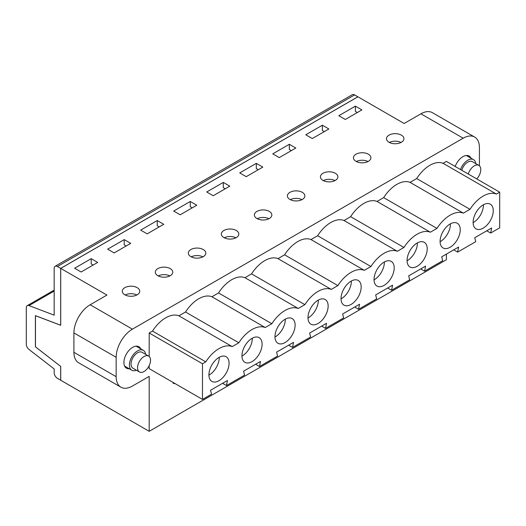 <?xml version="1.0" encoding="UTF-8"?>
<svg xmlns="http://www.w3.org/2000/svg" width="526" height="526" viewBox="0 0 526 526"><rect width="100%" height="100%" fill="white"/><g stroke="black" fill="none" stroke-linecap="round" stroke-linejoin="round"><path stroke-width="0.79" d="M455.174 166.466A12.414 7.167 -60 0 1 469.113 156.051A12.414 7.167 -60 0 1 470.994 158.201M499.7 192.174L496.393 194.081A28.726 16.589 120 0 0 469.988 209.328L463.367 213.148A28.726 16.589 120 0 0 436.961 228.396L430.347 232.216A28.726 16.589 120 0 0 403.942 247.457L397.321 251.277A28.726 16.589 120 0 0 370.915 266.524L364.301 270.344A28.726 16.589 120 0 0 337.889 285.592L331.275 289.412A28.726 16.589 120 0 0 304.87 304.659L298.249 308.479A28.726 16.589 120 0 0 271.843 323.72L265.229 327.54A28.726 16.589 120 0 0 238.824 342.788L232.203 346.608A28.726 16.589 120 0 0 205.797 361.855L202.49 363.762L202.49 399.418L211.524 394.204L210.551 390.259L227.456 380.502L226.476 385.571L244.551 375.137L243.577 371.198L260.475 361.434L259.502 366.504L277.57 356.069L276.597 352.131L293.501 342.373L292.522 347.436L310.596 337.002L309.623 333.063L326.521 323.306L325.548 328.375L343.623 317.941L342.643 313.996L359.547 304.238L358.568 309.308L376.642 298.873L375.669 294.935L392.567 285.171L391.594 290.24L409.669 279.806L408.689 275.867L425.593 266.11L424.62 271.173L442.688 260.738L441.715 256.8L458.613 247.042L457.64 252.112L475.714 241.677L474.735 237.732L491.639 227.975L490.666 233.044L499.7 227.824L499.7 192.174L446.396 161.397L443.083 163.303A28.726 16.589 120 0 0 416.677 178.551L410.063 182.371A28.726 16.589 120 0 0 383.658 197.618L377.037 201.438A28.726 16.589 120 0 0 350.632 216.686L344.017 220.506A28.726 16.589 120 0 0 317.612 235.747L310.991 239.567A28.726 16.589 120 0 0 284.586 254.814L277.971 258.634A28.726 16.589 120 0 0 251.566 273.882L244.945 277.702A28.726 16.589 120 0 0 218.54 292.949L211.925 296.769A28.726 16.589 120 0 0 185.52 312.01L178.899 315.83A28.726 16.589 120 0 0 152.494 331.078L149.187 332.991L149.187 356.47M149.187 365.649L149.187 368.641L202.49 399.418M175.349 383.75L173.172 383.316L173.172 382.494M120.921 387.195L78.67 362.802A22.986 13.268 -60 0 1 73.91 352.282L73.91 332.912A22.986 13.268 -60 0 1 90.156 304.764L106.929 295.079L60.714 268.398L60.714 325.298L35.466 315.712L35.466 346.864L60.714 366.431L60.714 380.239L149.187 431.32L149.187 376.373L132.414 386.058A22.986 13.268 -60 0 1 120.921 387.195A22.986 13.268 -60 0 1 116.161 376.675L116.161 357.312A22.986 13.268 -60 0 1 132.414 329.158L463.169 138.2A22.986 13.268 -60 0 1 474.656 137.062A22.986 13.268 -60 0 1 479.416 147.582L479.416 165.815M149.187 431.32L446.396 259.726L446.396 254.097M129.271 368.765A12.414 7.167 -60 0 1 126.47 368.207A12.414 7.167 -60 0 1 126.47 353.873A12.414 7.167 -60 0 1 138.877 346.713A12.414 7.167 -60 0 1 140.764 348.863M202.49 363.762L149.187 332.991M60.714 268.398L357.923 96.804L404.139 123.492L420.912 113.807A22.986 13.268 -60 0 1 432.405 112.669L474.656 137.062M125.181 294.987A8.732 5.043 180 0 1 136.845 294.987M158.208 275.92A8.732 5.043 180 0 1 169.872 275.92M191.227 256.859A8.732 5.043 180 0 1 202.891 256.859M224.254 237.791A8.732 5.043 180 0 1 235.918 237.791M257.273 218.724A8.732 5.043 180 0 1 268.944 218.724M290.299 199.656A8.732 5.043 180 0 1 301.963 199.656M323.326 180.596A8.732 5.043 180 0 1 334.99 180.596M356.345 161.528A8.732 5.043 180 0 1 368.009 161.528M389.372 142.461A8.732 5.043 180 0 1 401.036 142.461M262.099 344.175A14.248 8.225 -60 0 1 255.879 358.515A14.248 8.225 -60 0 1 244.899 362.329A14.248 8.225 -60 0 1 242.716 350.914A14.248 8.225 -60 0 1 252.026 338.356A14.248 8.225 -60 0 1 259.147 337.653A14.248 8.225 -60 0 1 262.099 344.175M328.145 306.04A14.248 8.225 -60 0 1 321.925 320.38A14.248 8.225 -60 0 1 310.945 324.2A14.248 8.225 -60 0 1 308.762 312.779A14.248 8.225 -60 0 1 318.072 300.221A14.248 8.225 -60 0 1 325.2 299.518A14.248 8.225 -60 0 1 328.145 306.04M394.198 267.912A14.248 8.225 -60 0 1 387.978 282.252A14.248 8.225 -60 0 1 376.991 286.065A14.248 8.225 -60 0 1 374.808 274.651A14.248 8.225 -60 0 1 384.118 262.093A14.248 8.225 -60 0 1 391.245 261.389A14.248 8.225 -60 0 1 394.198 267.912M460.243 229.777A14.248 8.225 -60 0 1 454.023 244.117A14.248 8.225 -60 0 1 443.043 247.937A14.248 8.225 -60 0 1 440.854 236.516A14.248 8.225 -60 0 1 450.164 223.958A14.248 8.225 -60 0 1 457.291 223.254A14.248 8.225 -60 0 1 460.243 229.777M493.263 210.709A14.248 8.225 -60 0 1 487.043 225.049A14.248 8.225 -60 0 1 476.063 228.869A14.248 8.225 -60 0 1 473.88 217.448A14.248 8.225 -60 0 1 483.19 204.897A14.248 8.225 -60 0 1 490.311 204.187A14.248 8.225 -60 0 1 493.263 210.709M427.217 248.844A14.248 8.225 -60 0 1 420.997 263.184A14.248 8.225 -60 0 1 410.017 267.004A14.248 8.225 -60 0 1 407.834 255.583A14.248 8.225 -60 0 1 417.144 243.025A14.248 8.225 -60 0 1 424.265 242.322A14.248 8.225 -60 0 1 427.217 248.844M361.171 286.972A14.248 8.225 -60 0 1 354.951 301.313A14.248 8.225 -60 0 1 343.971 305.133A14.248 8.225 -60 0 1 341.788 293.712A14.248 8.225 -60 0 1 351.092 281.16A14.248 8.225 -60 0 1 358.219 280.45A14.248 8.225 -60 0 1 361.171 286.972M295.125 325.107A14.248 8.225 -60 0 1 288.905 339.448A14.248 8.225 -60 0 1 277.925 343.268A14.248 8.225 -60 0 1 275.742 331.847A14.248 8.225 -60 0 1 285.046 319.289A14.248 8.225 -60 0 1 292.173 318.585A14.248 8.225 -60 0 1 295.125 325.107M229.08 363.236A14.248 8.225 -60 0 1 222.86 377.576A14.248 8.225 -60 0 1 211.879 381.396A14.248 8.225 -60 0 1 209.69 369.975A14.248 8.225 -60 0 1 219 357.424A14.248 8.225 -60 0 1 226.127 356.713A14.248 8.225 -60 0 1 229.08 363.236M91.202 258.674L97.698 262.428L81.122 272.001L74.62 268.247L91.202 258.674L91.202 263.934L93.148 265.058M124.221 239.613L130.724 243.36L114.149 252.934L107.646 249.179L124.221 239.613L124.221 244.866L126.174 245.99M157.248 220.545L163.744 224.3L147.168 233.866L140.672 230.118L157.248 220.545L157.248 225.799L159.194 226.923M190.267 201.478L196.77 205.232L180.194 214.805L173.692 211.051L190.267 201.478L190.267 206.731L192.22 207.862M223.294 182.41L229.796 186.165L213.214 195.738L206.718 191.983L223.294 182.41L223.294 187.67L225.24 188.795M256.313 163.349L262.816 167.104L246.24 176.67L239.738 172.916L256.313 163.349L256.313 168.603L258.266 169.727M289.339 144.282L295.842 148.036L279.26 157.603L272.764 153.855L289.339 144.282L289.339 149.535L291.292 150.66M322.359 125.214L328.862 128.969L312.286 138.542L305.784 134.787L322.359 125.214L322.359 130.468L324.312 131.599M355.385 106.147L361.888 109.901L345.312 119.474L338.81 115.72L355.385 106.147L355.385 111.407L357.338 112.531M389.03 142.276A8.732 5.043 180 0 1 386.465 138.706A8.732 5.043 180 0 1 395.204 133.663A8.732 5.043 180 0 1 403.935 138.706A8.732 5.043 180 0 1 398.544 143.368A8.732 5.043 180 0 1 389.03 142.276M356.003 161.337A8.732 5.043 180 0 1 353.446 157.774A8.732 5.043 180 0 1 362.177 152.731A8.732 5.043 180 0 1 370.915 157.774A8.732 5.043 180 0 1 365.524 162.435A8.732 5.043 180 0 1 356.003 161.337M322.977 180.405A8.732 5.043 180 0 1 320.419 176.841A8.732 5.043 180 0 1 329.158 171.798A8.732 5.043 180 0 1 337.889 176.841A8.732 5.043 180 0 1 332.498 181.496A8.732 5.043 180 0 1 322.977 180.405M289.957 199.472A8.732 5.043 180 0 1 287.4 195.909A8.732 5.043 180 0 1 296.131 190.866A8.732 5.043 180 0 1 304.863 195.909A8.732 5.043 180 0 1 299.472 200.564A8.732 5.043 180 0 1 289.957 199.472M256.931 218.54A8.732 5.043 180 0 1 254.374 214.97A8.732 5.043 180 0 1 263.112 209.927A8.732 5.043 180 0 1 271.843 214.97A8.732 5.043 180 0 1 266.452 219.631A8.732 5.043 180 0 1 256.931 218.54M223.912 237.601A8.732 5.043 180 0 1 221.354 234.037A8.732 5.043 180 0 1 230.086 228.994A8.732 5.043 180 0 1 238.817 234.037A8.732 5.043 180 0 1 233.426 238.699A8.732 5.043 180 0 1 223.912 237.601M190.885 256.668A8.732 5.043 180 0 1 188.328 253.105A8.732 5.043 180 0 1 197.059 248.062A8.732 5.043 180 0 1 205.797 253.105A8.732 5.043 180 0 1 200.406 257.76A8.732 5.043 180 0 1 190.885 256.668M157.866 275.736A8.732 5.043 180 0 1 155.308 272.172A8.732 5.043 180 0 1 164.04 267.129A8.732 5.043 180 0 1 172.771 272.172A8.732 5.043 180 0 1 167.38 276.827A8.732 5.043 180 0 1 157.866 275.736M124.84 294.803A8.732 5.043 180 0 1 122.282 291.233A8.732 5.043 180 0 1 131.013 286.19A8.732 5.043 180 0 1 139.752 291.233A8.732 5.043 180 0 1 134.36 295.895A8.732 5.043 180 0 1 124.84 294.803M469.988 209.328L416.677 178.551M496.393 194.081L443.083 163.303M463.367 213.148L410.063 182.371M457.64 252.112L453.741 249.857M490.666 233.044L486.76 230.789M473.117 222.643A14.248 8.225 120 0 0 483.447 204.752M436.961 228.396L383.658 197.618M430.347 232.216L377.037 201.438M424.62 271.173L420.715 268.924M440.091 241.71A14.248 8.225 120 0 0 450.42 223.813M403.942 247.457L350.632 216.686M397.321 251.277L344.017 220.506M391.594 290.24L387.695 287.992M407.071 260.771A14.248 8.225 120 0 0 417.401 242.88M370.915 266.524L317.612 235.747M364.301 270.344L310.991 239.567M358.568 309.308L354.669 307.053M374.045 279.839A14.248 8.225 120 0 0 384.375 261.948M337.889 285.592L284.586 254.814M331.275 289.412L277.971 258.634M325.548 328.375L321.649 326.12M341.026 298.906A14.248 8.225 120 0 0 351.355 281.015M304.87 304.659L251.566 273.882M298.249 308.479L244.945 277.702M292.522 347.436L288.623 345.188M307.999 317.974A14.248 8.225 120 0 0 318.329 300.076M271.843 323.72L218.54 292.949M265.229 327.54L211.925 296.769M259.502 366.504L255.603 364.255M274.973 337.034A14.248 8.225 120 0 0 285.302 319.144M238.824 342.788L185.52 312.01M232.203 346.608L178.899 315.83M226.476 385.571L222.577 383.316M241.953 356.102A14.248 8.225 120 0 0 252.283 338.211M205.797 361.855L152.494 331.078M208.927 375.17A14.248 8.225 120 0 0 219.257 357.279M60.674 380.219L60.674 366.385L35.4 346.798L35.4 315.646L60.674 325.246L60.674 268.378L57.426 266.498A4.596 2.656 -120 0 0 55.125 266.274A4.596 2.656 -120 0 0 54.171 268.378L54.171 315.159L29.002 305.599A4.596 2.656 -120 0 0 27.253 305.639A4.596 2.656 -120 0 0 26.3 307.743L26.3 344.195A4.596 2.656 -120 0 0 29.002 349.455L54.171 368.963L54.171 372.71A4.596 2.656 -120 0 0 57.426 378.345L60.714 380.199M357.884 96.823L354.636 94.904A4.596 2.656 -120 0 0 352.335 94.68L55.125 266.274M60.674 268.378L357.884 96.784M145.597 354.314A11.493 6.634 120 0 0 143.296 350.323A11.493 6.634 120 0 0 135.097 352.742A11.493 6.634 120 0 0 131.802 370.225A11.493 6.634 120 0 0 136.412 370.219M139.456 371.981L132.96 368.226A9.185 5.299 -60 0 1 132.96 357.621A9.185 5.299 -60 0 1 142.138 352.321L148.641 356.076A9.185 5.299 -60 0 1 146.004 370.048A9.185 5.299 -60 0 1 139.456 371.981A9.185 5.299 -60 0 1 139.456 361.375A9.185 5.299 -60 0 1 148.641 356.076M475.826 163.658A11.493 6.634 120 0 0 473.525 159.661A11.493 6.634 120 0 0 467.785 160.233A11.493 6.634 120 0 0 460.533 169.556M461.762 170.273A9.185 5.299 -60 0 1 472.374 161.66L478.877 165.414A9.185 5.299 -60 0 1 476.727 178.906M468.265 174.021A9.185 5.299 -60 0 1 478.877 165.414M90.156 304.764L132.414 329.158M420.912 113.807L463.169 138.2M73.91 352.282L116.161 376.675M73.91 332.912L116.161 357.312M57.426 266.498L354.636 94.904M29.002 305.599L54.171 291.069M27.253 305.639L54.171 290.096M143.296 350.323L136.076 346.154M131.802 370.225L124.583 366.057M473.525 159.661L466.306 155.492"/></g></svg>
